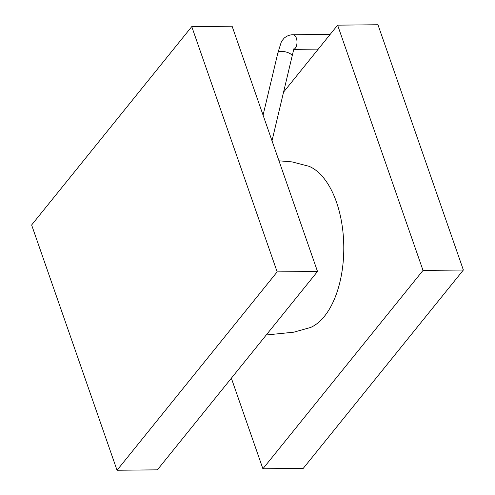 <?xml version="1.0" encoding="UTF-8"?>
<svg xmlns="http://www.w3.org/2000/svg" width="495" height="495" viewBox="0 0 495 495"><rect width="100%" height="100%" fill="white"/><g stroke="black" fill="none" stroke-linecap="round" stroke-linejoin="round"><path stroke-width="0.74" d="M231.357 378.205L262.901 468.784L303.243 468.375L463.37 270.016L423.027 270.418L337.615 25.158L283.567 92.113M262.901 468.784L423.027 270.418M337.615 25.158L377.957 24.75L463.37 270.016M117.043 470.25L157.385 469.842L317.512 271.483L232.099 26.216L191.757 26.625L277.163 271.885L117.043 470.25L31.63 224.984L191.757 26.625M277.163 271.885L317.512 271.483M266.248 334.985L293.77 332.188L310.637 327.449A82.597 43.523 -90.6 0 0 343.784 246.535A82.597 43.523 -90.6 0 0 309.016 166.301L292.056 161.902L278.97 160.807M272.002 140.79L292.112 56.139A7.301 2.611 -166.6 0 0 287.397 52.421A7.301 2.611 -166.6 0 0 279.112 51.734A7.301 2.611 -166.6 0 0 277.905 52.767L263.074 115.168M293.69 49.308A7.301 3.849 -90.6 0 0 295.286 48.194A7.301 3.849 -90.6 0 0 296.833 40.015A7.301 3.849 -90.6 0 0 293.12 34.761M294.055 48.151L292.112 56.139M330.165 34.39L293.077 34.761C289.872 34.706 286.89 35.838 284.136 38.165L281.482 41.394L277.905 52.767M318.273 49.116L293.677 49.364"/></g></svg>
